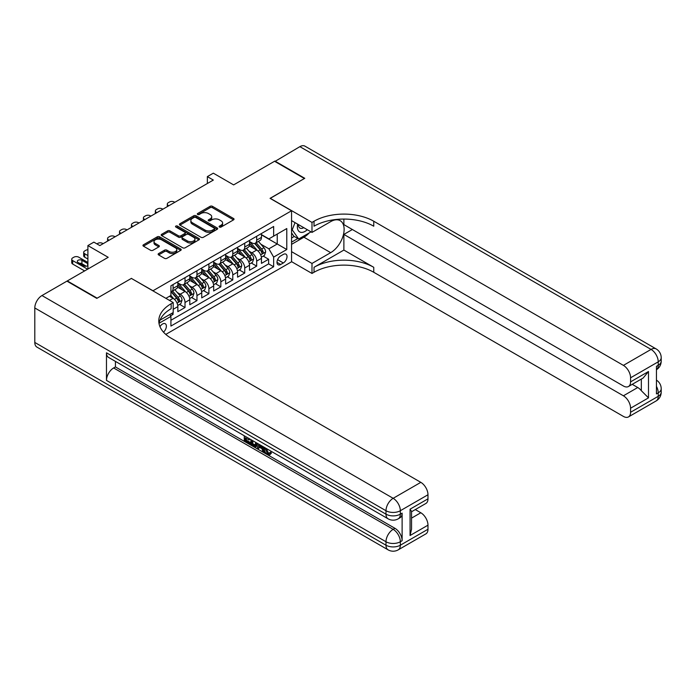 <?xml version="1.0" encoding="UTF-8"?>
<svg xmlns="http://www.w3.org/2000/svg" width="696" height="696" viewBox="0 0 696 696"><rect width="100%" height="100%" fill="white"/><g stroke="black" fill="none" stroke-linecap="round" stroke-linejoin="round"><path stroke-width="1.04" d="M219.449 227.053A1.157 0.67 0 0 0 221.093 227.053L233.551 219.858A1.662 0.957 0 0 0 234.039 219.179A1.662 0.957 0 0 0 233.551 218.509L212.445 206.321A1.662 0.957 0 0 0 210.096 206.321L197.638 213.515A1.157 0.67 0 0 0 197.299 213.985A1.157 0.67 0 0 0 197.638 214.464A1.157 0.67 0 0 0 199.282 214.464L200.892 213.533A5.307 3.062 0 0 1 208.4 213.533L210.157 214.542A5.307 3.062 0 0 1 211.714 216.708A5.307 3.062 0 0 1 210.157 218.875L208.548 219.805A1.157 0.67 0 0 0 208.208 220.284A1.157 0.67 0 0 0 208.548 220.754A1.157 0.67 0 0 0 210.183 220.754L211.801 219.823A5.307 3.062 0 0 1 219.301 219.823L221.058 220.841A5.307 3.062 0 0 1 222.616 223.007A5.307 3.062 0 0 1 221.058 225.173L219.449 226.104A1.157 0.67 0 0 0 219.109 226.583A1.157 0.67 0 0 0 219.449 227.053L219.449 226.104M163.49 332.149A5.403 3.123 120 0 0 166.24 327.459A5.403 3.123 120 0 0 165.256 323.736A5.403 3.123 120 0 0 162.559 323.997A5.403 3.123 120 0 0 159.958 326.676M158.627 253.57A1.662 0.957 0 0 0 158.14 254.249A1.662 0.957 0 0 0 158.627 254.927L164.543 258.346A1.662 0.957 0 0 0 166.892 258.346L180.725 250.36A1.662 0.957 0 0 0 181.212 249.681A1.662 0.957 0 0 0 180.725 249.003L159.619 236.814A1.662 0.957 0 0 0 157.279 236.814L143.437 244.809A1.662 0.957 0 0 0 142.958 245.479A1.662 0.957 0 0 0 143.437 246.158L150.597 250.29A1.662 0.957 0 0 0 152.937 250.29L158.862 246.871A1.662 0.957 0 0 0 159.349 246.193A1.662 0.957 0 0 0 158.862 245.514L155.312 243.47A4.437 2.558 0 0 1 154.016 241.66A4.437 2.558 0 0 1 156.748 239.293A4.437 2.558 0 0 1 161.585 239.85L175.479 247.872A4.437 2.558 0 0 1 176.775 249.681A4.437 2.558 0 0 1 174.044 252.048A4.437 2.558 0 0 1 169.206 251.491L166.892 250.151A1.662 0.957 0 0 0 164.543 250.151L158.627 253.57L158.627 254.927M131.501 278.478L152.998 290.754L291.563 210.757L270.065 198.343L304.404 178.515L274.546 161.272L233.63 184.892L213.324 173.174L207.356 176.619L213.324 180.064L99.841 245.584L93.873 242.138L87.896 245.584L87.896 269.03M131.501 278.348L97.153 298.175L67.294 280.932L108.202 257.311L87.896 245.584M201.014 237.292A1.662 0.957 0 0 0 203.354 237.292L217.196 229.306A1.662 0.957 0 0 0 217.683 228.627A1.662 0.957 0 0 0 217.196 227.949L196.089 215.769A1.662 0.957 0 0 0 193.74 215.769L179.907 223.755A1.662 0.957 0 0 0 179.42 224.434A1.662 0.957 0 0 0 179.907 225.104L201.014 237.292M176.323 227.305A1.157 0.67 0 0 1 177.506 227.47L177.506 226.087L198.96 238.476A1.662 0.957 0 0 1 199.447 239.154A1.662 0.957 0 0 1 198.96 239.833L185.127 247.82A1.662 0.957 0 0 1 182.778 247.82L161.672 235.631L167.597 232.238L167.597 230.863L161.672 234.282A1.662 0.957 0 0 0 161.185 234.952A1.662 0.957 0 0 0 161.672 235.631L161.672 234.282M167.597 232.238A1.662 0.957 0 0 1 169.937 232.238L169.937 230.863A1.662 0.957 0 0 0 167.597 230.863M169.937 230.863L178.498 235.805A1.662 0.957 0 0 0 180.847 235.805L184.771 233.534A1.662 0.957 0 0 0 185.258 232.855A1.662 0.957 0 0 0 184.771 232.177L175.862 227.035A1.157 0.67 0 0 1 175.523 226.565A1.157 0.67 0 0 1 176.236 225.939A1.157 0.67 0 0 1 177.506 226.087M170.59 315.845L173.069 314.418L171.512 313.513M173.191 309.311L177.845 306.623L177.845 311.651L185.014 307.519L179.577 304.378M177.236 292.477L180.238 294.208A6.76 3.898 60 0 1 185.014 302.482L189.791 299.724L189.791 304.761L196.959 300.62L191.522 297.479M189.181 285.577L192.183 287.309A6.76 3.898 60 0 1 196.959 295.582L201.736 292.825L201.736 297.862L208.904 293.721L203.467 290.589M201.127 278.678L204.128 280.41A6.76 3.898 60 0 1 208.904 288.692L213.681 285.934L213.681 290.963L220.85 286.83L215.412 283.69M213.072 271.788L216.073 273.519A6.76 3.898 60 0 1 220.85 281.793L225.626 279.035L225.626 284.072L232.795 279.931L227.357 276.79M225.017 264.889L228.018 266.62A6.76 3.898 60 0 1 232.795 274.894L237.571 272.136L237.571 277.173L244.74 273.032L239.302 269.9M236.962 257.99L239.963 259.721A6.76 3.898 60 0 1 244.74 268.004L249.516 265.237L249.516 270.274L256.685 266.133L256.685 261.104A6.76 3.898 -120 0 0 251.909 252.831L248.907 251.099M251.247 263.001L256.685 266.133M177.845 306.623A6.76 3.898 -120 0 0 173.069 298.34L169.485 296.279M189.791 299.724A6.76 3.898 -120 0 0 185.014 291.45L177.628 287.187M201.736 292.825A6.76 3.898 -120 0 0 196.959 284.551L189.573 280.288M213.681 285.934A6.76 3.898 -120 0 0 208.904 277.652L201.518 273.389M225.626 279.035A6.76 3.898 -120 0 0 220.85 270.761L213.463 266.49M237.571 272.136A6.76 3.898 -120 0 0 232.795 263.862L225.408 259.599M249.516 265.237A6.76 3.898 -120 0 0 244.74 256.963L237.353 252.7M283.324 254.414L280.697 255.928A5.237 3.028 120 0 0 277.278 260.548A5.237 3.028 120 0 0 278.078 264.741A5.237 3.028 120 0 0 280.697 264.48L283.324 262.966A5.237 3.028 120 0 0 286.743 258.346A5.237 3.028 120 0 0 285.943 254.153A5.237 3.028 120 0 0 283.324 254.414M165.787 334.411L291.563 261.792L291.563 210.757M169.815 314.496L170.92 316.41L170.92 326.067L273.65 266.759L273.65 257.102L268.874 248.829L260.852 244.2M170.92 316.41L159.036 323.275M165.9 298.34L170.92 295.443L170.92 285.795L273.65 226.478L273.65 236.135L286.787 228.549L286.787 249.516L273.65 257.102M177.845 282.898L180.238 284.272A6.76 3.898 60 0 0 183.614 284.612L188.39 281.854A6.76 3.898 -120 0 0 189.791 278.757L189.791 274.894M189.791 275.999L192.183 277.382A6.76 3.898 60 0 0 195.559 277.713L200.335 274.955A6.76 3.898 -120 0 0 201.736 271.858L201.736 267.995M201.736 269.1L204.128 270.483A6.76 3.898 60 0 0 207.504 270.814L212.28 268.056A6.76 3.898 -120 0 0 213.681 264.967L213.681 261.104M213.681 262.209L216.073 263.584A6.76 3.898 60 0 0 219.449 263.923L224.225 261.165A6.76 3.898 -120 0 0 225.626 258.068L225.626 254.205M225.626 255.31L228.018 256.685A6.76 3.898 60 0 0 231.394 257.024L236.17 254.266A6.76 3.898 -120 0 0 237.571 251.169L237.571 247.306M237.571 248.411L239.963 249.794A6.76 3.898 60 0 0 243.339 250.125L248.115 247.367A6.76 3.898 -120 0 0 249.516 244.279L249.516 240.416M170.92 320.273L268.63 263.862L268.63 259.243L261.461 263.375L261.461 258.346A6.76 3.898 -120 0 0 256.685 250.064L249.299 245.801M249.516 241.512L251.909 242.895A6.76 3.898 -120 0 0 255.284 243.226A6.76 3.898 -120 0 0 256.685 240.137L256.685 236.275M255.284 243.226L260.06 240.468A6.76 3.898 -120 0 0 261.461 237.38L261.461 233.517M173.069 284.551L173.069 288.414A6.76 3.898 60 0 1 171.668 291.502A6.76 3.898 60 0 1 170.92 291.781M171.668 291.502L176.445 288.744A6.76 3.898 -120 0 0 177.845 285.656L177.845 281.793M185.014 277.652L185.014 281.515A6.76 3.898 60 0 1 183.614 284.612M196.959 270.761L196.959 274.615A6.76 3.898 60 0 1 195.559 277.713M208.904 263.862L208.904 267.725A6.76 3.898 60 0 1 207.504 270.814M220.85 256.963L220.85 260.826A6.76 3.898 60 0 1 219.449 263.923M232.795 250.064L232.795 253.927A6.76 3.898 60 0 1 231.394 257.024M244.74 243.174L244.74 247.036A6.76 3.898 60 0 1 243.339 250.125M244.74 268.004L244.74 273.032M232.795 274.894L232.795 279.931M220.85 281.793L220.85 286.83M208.904 288.692L208.904 293.721M196.959 295.582L196.959 300.62M185.014 302.482L185.014 307.519M173.069 312.617L173.069 314.418M268.874 248.829L277.234 244L277.234 234.065L286.787 228.549M261.461 234.891L286.787 249.516M261.461 234.622L268.874 238.893L273.65 236.135M207.356 176.619L207.356 183.518M263.192 256.102L268.63 259.243M268.63 263.862L273.65 266.759M219.91 227.218L221.058 226.557A5.307 3.062 0 0 0 222.616 224.39L222.616 223.007M211.714 216.708L211.714 218.092A5.307 3.062 0 0 1 210.157 220.258L209.009 220.919M233.525 219.875L212.445 207.704A1.662 0.957 0 0 0 210.096 207.704L198.108 214.629M217.169 229.315L196.089 217.143A1.662 0.957 0 0 0 193.74 217.143L179.925 225.121L179.907 223.755M214.264 229.097A1.157 0.67 0 0 0 214.603 228.627A1.157 0.67 0 0 0 214.264 228.149L195.733 217.456A1.157 0.67 0 0 0 194.097 217.456L192.392 218.44A5.307 3.062 0 0 0 190.843 220.606A5.307 3.062 0 0 0 192.392 222.772L205.059 230.08A5.307 3.062 0 0 0 212.558 230.08L214.264 229.097L214.264 230.48A1.157 0.67 0 0 0 214.603 230.002L214.603 228.627M190.843 220.606L190.843 221.981A5.307 3.062 0 0 0 192.392 224.147L192.392 222.772M214.264 230.48L212.558 231.464A5.307 3.062 0 0 1 205.059 231.464L192.392 224.147M169.937 232.238L178.498 237.179A1.662 0.957 0 0 0 180.847 237.179L184.771 234.917A1.662 0.957 0 0 0 185.258 234.239L185.258 232.855M177.506 227.47L198.934 239.842M187.381 240.929A4.437 2.558 0 0 0 192.218 241.486A4.437 2.558 0 0 0 194.95 239.12A4.437 2.558 0 0 0 193.653 237.31L188.755 234.482A1.662 0.957 0 0 0 186.415 234.482L182.482 236.753A1.662 0.957 0 0 0 182.004 237.423A1.662 0.957 0 0 0 182.482 238.102L187.381 240.929L187.381 242.312A4.437 2.558 0 0 0 192.218 242.86A4.437 2.558 0 0 0 194.95 240.503L194.95 239.12M182.004 237.423L182.004 238.806A1.662 0.957 0 0 0 182.482 239.485L182.482 238.102M187.381 242.312L182.482 239.485M176.775 249.681L176.775 251.056A4.437 2.558 0 0 1 174.044 253.422A4.437 2.558 0 0 1 169.206 252.874L166.892 251.534A1.662 0.957 0 0 0 164.543 251.534L158.644 254.936M154.016 241.66L154.016 243.035A4.437 2.558 0 0 0 155.312 244.844L155.312 243.47M158.836 246.88L155.312 244.844M180.708 250.369L159.619 238.197A1.662 0.957 0 0 0 157.279 238.197L143.463 246.175M261.365 257.163L264.454 255.38L265.646 251.926A4.481 2.584 -120 0 0 263.897 247.724L258.442 241.408M168.823 205.755L168.293 205.451A3.376 1.949 0 0 1 167.301 204.067A3.376 1.949 0 0 1 168.293 202.693L169.485 201.997A3.376 1.949 0 0 1 174.261 201.997L174.8 202.31M257.346 250.508L250.873 243.008A12.919 7.465 -120 0 0 249.516 241.59M253.796 248.402L250.177 244.209A10.727 6.194 -120 0 0 249.516 243.487M254.675 243.47L260.2 249.864A4.481 2.584 60 0 1 261.792 252.952C262.47 253.849 262.949 253.57 263.227 252.117A4.481 2.584 -120 0 0 261.635 249.037L256.171 242.721M255.006 243.365L260.93 250.238A2.279 1.314 60 0 1 261.513 251.125L263.227 252.117M261.792 252.952L262.122 253.483M297.679 224.147A10.979 6.342 120 0 0 301.246 232.386A10.979 6.342 120 0 0 307.319 229.715M298.393 224.564A7.517 4.341 120 0 0 299.95 228.07A7.517 4.341 120 0 0 301.055 228.41A7.517 4.341 120 0 0 303.769 227.662M311.042 231.864L298.68 238.998L293.895 236.24L291.563 232.925M298.68 238.998L292.224 229.828L295.026 222.616M291.563 229.445L292.224 229.828M274.903 161.481L299.872 146.656L651.065 349.409A10.136 5.855 120 0 1 656.128 348.913A10.136 10.136 0 0 1 661.2 357.692A10.136 5.855 180 0 1 658.233 361.824L630.576 377.798A10.136 5.855 -120 0 0 623.407 365.383L651.065 349.409A10.136 5.855 60 0 1 658.233 361.824L658.233 365.278L656.441 366.314L656.441 393.901L658.233 392.866L658.233 396.311A10.136 5.855 60 0 1 656.128 400.948L628.479 416.913A10.136 5.855 -120 0 0 630.576 412.276L658.233 396.311A10.136 5.855 0 0 0 661.2 392.17A10.136 10.136 0 0 1 656.128 400.948M274.903 161.063L304.77 178.306L270.187 198.412M291.563 251.656L311.991 263.445L330.687 252.657A19.001 10.971 120 0 0 343.102 235.909A19.001 10.971 120 0 0 340.187 220.675A19.001 10.971 120 0 0 330.687 221.615L311.991 232.412L311.991 222.416L314.026 221.241A42.23 24.386 180 0 1 373.752 221.241L623.407 365.383M311.991 263.445L311.991 273.45L314.026 272.275A42.23 24.386 180 0 1 373.752 272.275L623.407 416.417A10.136 5.855 -120 0 0 628.479 416.913M343.885 250.064L314.026 267.308A42.23 24.386 180 0 1 373.752 267.308L343.885 250.064L343.885 234.413L352.367 229.515M343.885 219.066L343.885 224.617L623.407 386.002A10.136 5.855 -120 0 0 628.479 386.506A10.136 5.855 -120 0 0 630.576 381.86L648.498 371.516L648.498 397.86L641.329 390.7L641.329 379.085M648.498 397.86L630.576 408.204L630.576 412.276M630.576 408.204A10.136 5.855 -120 0 0 623.407 395.798L637.745 387.515A10.136 5.855 60 0 1 641.329 390.7M343.885 234.413L623.407 395.798M299.872 146.656A10.136 5.855 -60 0 1 304.935 146.151L656.128 348.913M291.563 220.623L311.991 232.412M270.187 198.273L311.991 222.416M291.563 261.652L311.991 273.45M630.576 377.798L630.576 381.86M632.229 384.331L637.745 387.515M314.026 221.241L314.026 226.209A42.23 24.386 180 0 1 373.752 226.209L373.752 221.241M628.479 386.506L643.139 378.041L648.498 371.516M309.198 232.925A19.001 10.971 -60 0 1 303.935 237.205L291.563 244.348M291.563 242.138L297.845 238.519M291.563 237.997L294.26 236.449M266.264 448.433L268.482 453.07L269.317 453.357M265.402 447.98L265.306 448.981L267.525 453.618L268.926 453.792L270.492 452.156L271.501 453.009L269.709 454.897L267.621 454.627C265.42 453.131 264.315 451.06 264.297 448.407L264.376 447.389M259.565 447.319L258.146 449.05L257.068 448.433L258.877 444.213M263.427 446.841L264.854 451.826L263.897 452.374L262.827 451.756L262.009 448.737L258.955 446.971L258.146 449.05M246.236 438.35L246.236 440.116L250.464 442.552L250.464 443.509L249.507 444.065L244.27 441.038L244.27 435.774M250.003 439.089L249.046 439.976L245.279 437.801L245.279 440.664L246.236 440.116M106.471 352.794L385.993 514.17A10.136 5.855 120 0 0 388.098 518.816L108.576 357.431A10.136 5.855 -60 0 1 106.471 352.794L106.471 380.381A10.136 5.855 -60 0 1 113.639 367.966L115.432 366.931L394.954 528.316A10.136 5.855 60 0 1 402.123 540.722L402.123 513.143A10.136 5.855 60 0 1 400.026 517.78L398.234 518.816A10.136 5.855 -120 0 0 400.33 514.17L402.123 513.143M115.432 366.931L115.432 361.389M257.72 443.543L256.728 446.258L255.771 446.806L250.882 444.857L250.882 439.594M96.796 298.375L131.379 278.409L173.191 302.551L171.155 303.726A42.23 24.386 -0 0 0 158.784 320.969A42.23 24.386 -0 0 0 171.155 338.204L420.819 482.345A10.136 5.855 60 0 1 427.979 494.76L400.33 510.725L400.33 514.17A10.136 5.855 -0 0 1 385.993 514.17L385.993 510.725L34.8 307.963A10.136 5.855 -60 0 1 41.969 295.548L66.929 281.14L96.796 298.375M173.191 302.551L173.191 312.548L159.976 320.177M410.066 509.176L411.553 511.421L411.553 529.143L410.066 535.52L410.066 509.176L427.979 498.832L427.979 494.76M427.979 498.832A10.136 5.855 60 0 1 425.882 503.469L411.553 511.743M34.8 342.449L385.993 545.212A10.136 5.855 120 0 0 388.098 549.849L36.897 347.087A10.136 5.855 -60 0 1 34.8 342.449L34.8 307.963M415.303 509.576L420.819 512.761A10.136 5.855 60 0 1 427.979 525.175L410.066 535.52M402.123 540.722L400.33 541.758L400.33 545.212L427.979 529.247L427.979 525.175M427.979 529.247A10.136 5.855 60 0 1 425.882 533.884L398.234 549.849A10.136 5.855 -120 0 0 400.33 545.212A10.136 5.855 -0 0 1 385.993 545.212L385.993 541.758L106.471 380.381M171.155 303.726L171.155 308.685A42.23 24.386 -0 0 0 159.01 323.449M245.279 440.664L249.507 443.108L250.464 442.552M249.507 443.108L249.507 444.065M245.279 436.357L249.464 438.776M249.046 439.019L249.046 439.976M256.685 442.952L255.771 446.806M251.891 440.176L251.891 444.483L255.067 445.736L255.684 442.369M256.763 444.074L257.703 443.535M252.848 440.733L252.848 443.935L256.024 445.179M251.891 444.483L252.848 443.935M253.37 445.336L254.327 444.788M262.096 446.066L263.897 452.374M259.825 444.761L259.26 446.197L261.705 447.606L261.148 445.518M260.426 445.109L260.217 445.64L261.357 446.301M259.26 446.197L260.217 445.64M267.525 453.618L268.482 453.07M265.306 448.981L266.229 448.45M269.535 452.704L270.544 453.557L271.501 453.009M270.544 453.557L269.709 454.897M249.42 264.054L252.509 262.279L253.701 258.825A4.481 2.584 -120 0 0 251.952 254.623L246.497 248.307M156.878 212.654L156.348 212.341A3.376 1.949 0 0 1 155.356 210.966A3.376 1.949 0 0 1 156.348 209.583L157.54 208.896A3.376 1.949 0 0 1 162.316 208.896L162.855 209.209M245.401 257.398L238.928 249.907A12.919 7.465 -120 0 0 237.571 248.489M241.851 255.301L238.232 251.108A10.727 6.194 -120 0 0 237.571 250.386M242.73 250.369L248.255 256.763A4.481 2.584 60 0 1 249.847 259.843C250.525 260.748 251.004 260.469 251.282 259.016A4.481 2.584 -120 0 0 249.69 255.937L244.226 249.612M243.061 250.264L248.985 257.137A2.279 1.314 60 0 1 249.56 258.025L251.282 259.016M249.847 259.843L250.177 260.374M237.475 270.953L240.564 269.169L241.756 265.724A4.481 2.584 -120 0 0 240.007 261.522L234.552 255.197M144.933 219.553L144.403 219.24A3.376 1.949 0 0 1 143.411 217.857A3.376 1.949 0 0 1 144.403 216.482L145.594 215.795A3.376 1.949 0 0 1 150.371 215.795L150.91 216.099M233.456 264.297L226.983 256.807A12.919 7.465 -120 0 0 225.626 255.38M229.906 262.192L226.287 258.007A10.727 6.194 -120 0 0 225.626 257.285M230.785 257.268L236.309 263.654A4.481 2.584 60 0 1 237.901 266.742C238.58 267.638 239.05 267.368 239.337 265.915A4.481 2.584 -120 0 0 237.745 262.827L232.281 256.511M231.115 257.163L237.04 264.028A2.279 1.314 60 0 1 237.614 264.924L239.337 265.915M237.901 266.742L238.232 267.273M225.53 277.852L228.619 276.068L229.81 272.623A4.481 2.584 -120 0 0 228.062 268.412L222.607 262.096M132.988 226.444L132.458 226.139A3.376 1.949 0 0 1 131.466 224.756A3.376 1.949 0 0 1 132.458 223.381L133.649 222.685A3.376 1.949 0 0 1 138.426 222.685L138.965 222.998M221.511 271.196L215.038 263.697A12.919 7.465 -120 0 0 213.681 262.279M217.961 269.091L214.342 264.898A10.727 6.194 -120 0 0 213.681 264.175M218.84 264.167L224.364 270.553A4.481 2.584 60 0 1 225.956 273.641C226.635 274.537 227.105 274.259 227.392 272.815A4.481 2.584 -120 0 0 225.8 269.726L220.336 263.41M219.17 264.062L225.095 270.927A2.279 1.314 60 0 1 225.669 271.814L227.392 272.815M225.956 273.641L226.287 274.172M213.585 284.751L216.665 282.967L217.865 279.514A4.481 2.584 -120 0 0 216.117 275.311L210.662 268.995M121.043 233.343L120.512 233.03A3.376 1.949 0 0 1 119.521 231.655A3.376 1.949 0 0 1 120.512 230.272L121.704 229.584A3.376 1.949 0 0 1 126.481 229.584L127.02 229.898M209.566 278.095L203.093 270.596A12.919 7.465 -120 0 0 201.736 269.178M206.016 275.99L202.397 271.797A10.727 6.194 -120 0 0 201.736 271.075M206.895 271.057L212.419 277.452A4.481 2.584 60 0 1 214.011 280.531C214.681 281.436 215.16 281.158 215.447 279.705A4.481 2.584 -120 0 0 213.846 276.625L208.391 270.3M207.217 270.953L213.15 277.826A2.279 1.314 60 0 1 213.724 278.713L215.447 279.705M214.011 280.531L214.342 281.062M201.64 291.641L204.72 289.858L205.92 286.413A4.481 2.584 -120 0 0 204.172 282.211L198.717 275.894M109.098 240.242L108.559 239.929A3.376 1.949 0 0 1 107.576 238.554A3.376 1.949 0 0 1 108.559 237.171L109.759 236.483A3.376 1.949 0 0 1 114.535 236.483L115.075 236.788M197.62 284.986L191.148 277.495A12.919 7.465 -120 0 0 189.791 276.077M194.071 282.889L190.452 278.696A10.727 6.194 -120 0 0 189.791 277.974M194.95 277.956L200.474 284.351A4.481 2.584 60 0 1 202.066 287.431C202.736 288.335 203.215 288.057 203.502 286.604A4.481 2.584 -120 0 0 201.901 283.524L196.446 277.199M195.272 277.852L201.205 284.716A2.279 1.314 60 0 1 201.779 285.612L203.502 286.604M202.066 287.431L202.397 287.961M189.695 298.54L192.775 296.757L193.975 293.312A4.481 2.584 -120 0 0 192.226 289.11L186.772 282.785M96.918 243.896L97.814 243.382A3.376 1.949 0 0 1 102.59 243.382L103.13 243.687M185.675 291.885L179.203 284.394A12.919 7.465 -120 0 0 177.845 282.967M182.126 289.78L178.507 285.586A10.727 6.194 -120 0 0 177.845 284.873M183.005 284.855L188.529 291.241A4.481 2.584 60 0 1 190.121 294.33C190.791 295.226 191.269 294.956 191.557 293.503A4.481 2.584 -120 0 0 189.956 290.415L184.501 284.099M183.326 284.751L189.26 291.615A2.279 1.314 60 0 1 189.834 292.511L191.557 293.503M190.121 294.33L190.452 294.86M177.75 305.44L180.829 303.656L182.03 300.202A4.481 2.584 -120 0 0 180.281 296L174.826 289.684M173.73 298.784L170.877 295.469M87.896 255.589L84.668 253.727L84.668 257.172A3.376 1.949 180 0 1 83.685 255.789L83.685 252.344A3.376 1.949 0 0 0 84.668 253.727M87.896 259.034L84.668 257.172M170.181 296.679L169.72 296.139M171.059 291.746L176.584 298.14A4.481 2.584 60 0 1 178.176 301.229C178.846 302.125 179.324 301.846 179.611 300.394A4.481 2.584 -120 0 0 178.011 297.314L172.556 290.998M171.381 291.641L177.315 298.514A2.279 1.314 60 0 1 177.889 299.402L179.611 300.394M178.176 301.229L178.498 301.76M87.896 249.716A3.376 1.949 0 0 0 85.869 250.273L84.668 250.969A3.376 1.949 0 0 0 83.685 252.344M87.6 269.204L72.723 260.617A3.376 1.949 0 0 1 71.74 259.243A3.376 1.949 0 0 1 72.723 257.859L73.924 257.172A3.376 1.949 0 0 1 78.7 257.172L87.896 262.479M84.616 270.927L72.723 264.071A3.376 1.949 180 0 1 71.74 262.688L71.74 259.243M86.252 266.22L81.928 263.723A2.706 1.557 0 0 0 79.509 263.297M87.896 263.74A2.706 1.557 0 0 0 87.661 263.584L81.928 260.278A2.706 1.557 0 0 0 78.979 259.939A2.706 1.557 0 0 0 77.308 261.383A2.706 1.557 0 0 0 78.1 262.479L83.833 265.794A2.706 1.557 0 0 0 87.896 265.637M169.485 300.411L173.069 298.34M180.238 294.208L185.014 291.45M192.183 287.309L196.959 284.551M204.128 280.41L208.904 277.652M216.073 273.519L220.85 270.761M228.018 266.62L232.795 263.862M239.963 259.721L244.74 256.963M251.909 252.831L256.685 250.064M256.685 240.137L261.461 237.38M173.069 288.414L177.845 285.656M185.014 281.515L189.791 278.757M196.959 274.615L201.736 271.858M208.904 267.725L213.681 264.967M220.85 260.826L225.626 258.068M232.795 253.927L237.571 251.169M244.74 247.036L249.516 244.279M256.685 261.104L261.461 258.346M277.6 259.66L283.324 262.966M276.991 262.349L280.697 264.48M221.058 226.557L221.058 225.173M208.548 220.754L208.548 219.805M210.157 220.258L210.157 218.875M197.638 214.464L197.638 213.515M210.096 207.704L210.096 206.321M212.445 207.704L212.445 206.321M233.551 219.858L233.551 218.509M193.74 217.143L193.74 215.769M196.089 217.143L196.089 215.769M217.196 229.306L217.196 227.949M205.059 231.464L205.059 230.08M212.558 231.464L212.558 230.08M178.498 237.179L178.498 235.805M180.847 237.179L180.847 235.805M184.771 234.917L184.771 233.534M198.96 239.833L198.96 238.476M164.543 251.534L164.543 250.151M166.892 251.534L166.892 250.151M169.206 252.874L169.206 251.491M158.862 246.871L158.862 245.514M143.437 246.158L143.437 244.809M157.279 238.197L157.279 236.814M159.619 238.197L159.619 236.814M180.725 250.36L180.725 249.003M168.293 205.451L168.293 206.068M260.678 254.867L265.611 252.013M250.873 243.008L251.491 242.652M261.635 249.037L263.897 247.724M258.059 251.099L260.2 249.864M314.026 267.308L314.026 272.275M373.752 267.308L373.752 272.275M656.441 386.358A10.136 5.855 60 0 1 658.233 392.866A10.136 5.855 180 0 0 661.2 388.725A10.136 10.136 0 0 0 656.441 380.129M656.441 369.733A10.136 10.136 0 0 0 661.2 361.137A10.136 5.855 0 0 1 658.233 365.278A10.136 5.855 60 0 1 656.441 369.715M303.935 237.205L330.687 252.657M41.969 295.548L393.162 498.31L420.819 482.345M113.639 367.966L393.162 529.343L394.954 528.316M411.553 518.111L420.819 512.761M393.162 498.31A10.136 5.855 120 0 0 385.993 510.725A10.136 5.855 180 0 0 400.33 510.725A10.136 5.855 -120 0 0 393.162 498.31M393.162 529.343A10.136 5.855 120 0 0 385.993 541.758A10.136 5.855 180 0 0 400.33 541.758A10.136 5.855 -120 0 0 393.162 529.343M156.348 212.341L156.348 212.967M248.733 261.766L253.666 258.912M238.928 249.907L239.546 249.551M249.69 255.937L251.952 254.623M246.114 257.99L248.255 256.763M144.403 219.24L144.403 219.858M236.788 268.656L241.721 265.811M226.983 256.807L227.601 256.45M237.745 262.827L240.007 261.522M234.169 264.889L236.309 263.654M132.458 226.139L132.458 226.757M224.843 275.555L229.776 272.71M215.038 263.697L215.656 263.349M225.8 269.726L228.062 268.412M222.224 271.788L224.364 270.553M120.512 233.03L120.512 233.656M212.898 282.454L217.831 279.601M203.093 270.596L203.71 270.239M213.846 276.625L216.117 275.311M210.279 278.687L212.419 277.452M108.559 239.929L108.559 240.546M200.953 289.345L205.886 286.5M191.148 277.495L191.765 277.139M201.901 283.524L204.172 282.211M198.334 285.577L200.474 284.351M189.007 296.244L193.94 293.399M179.203 284.394L179.82 284.038M189.956 290.415L192.226 289.11M186.389 292.477L188.529 291.241M177.062 303.143L181.995 300.289M178.011 297.314L180.281 296M174.444 299.376L176.584 298.14M72.723 260.617L72.723 264.071M81.928 263.723L81.928 260.278M87.661 265.794L87.661 263.584M167.301 204.067L167.301 206.642M661.2 388.725L661.2 392.17M661.2 357.692L661.2 361.137M388.098 518.816A10.136 10.136 0 0 0 398.234 518.816M388.098 549.849A10.136 10.136 0 0 0 398.234 549.849M155.356 210.966L155.356 213.533M143.411 217.857L143.411 220.432M131.466 224.756L131.466 227.331M119.521 231.655L119.521 234.221M107.576 238.554L107.576 241.12"/></g></svg>
